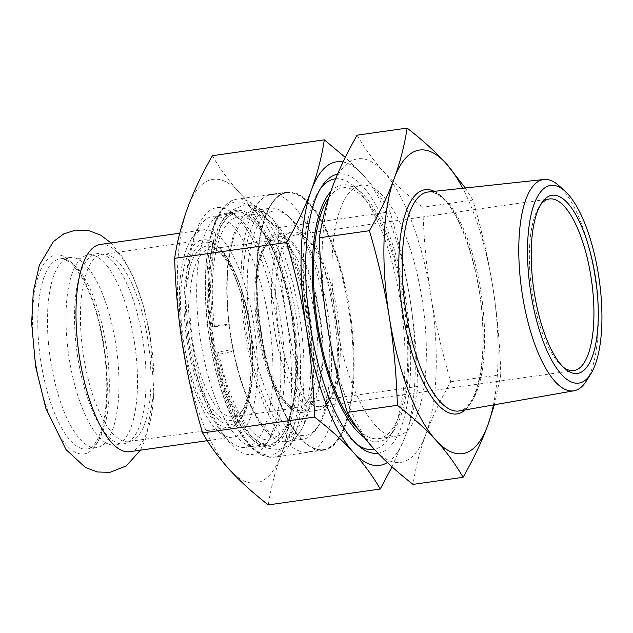 <?xml version="1.0" encoding="UTF-8"?>
<svg xmlns="http://www.w3.org/2000/svg" width="633" height="633" viewBox="0 0 633 633"><rect width="100%" height="100%" fill="white"/><g stroke="black" fill="none" stroke-linecap="round" stroke-linejoin="round"><path stroke-width="0.47" stroke-dasharray="3.17 2.37" d="M129.678 451.693A104.651 36.469 81.9 0 0 150.29 337.618A104.651 36.469 81.9 0 0 100.299 244.457M50.846 362.171A95.987 33.454 81.9 0 0 96.699 447.618A95.987 33.454 81.9 0 0 103.48 444.406A95.987 33.454 81.9 0 0 115.61 342.983A95.987 33.454 81.9 0 0 77.155 258.739A95.987 33.454 81.9 0 0 69.757 257.544A95.987 33.454 81.9 0 0 50.846 362.171M134.125 340.364A95.987 33.454 81.9 0 0 88.272 254.917A95.987 33.454 81.9 0 0 81.499 258.122A95.987 33.454 81.9 0 0 69.361 359.544A95.987 33.454 81.9 0 0 107.816 443.796A95.987 33.454 81.9 0 0 115.214 444.991A95.987 33.454 81.9 0 0 134.125 340.364M142.694 339.146A95.987 33.454 -98.1 0 1 129.528 441.375A95.987 33.454 -98.1 0 1 123.783 443.78A95.987 33.454 -98.1 0 1 77.93 358.333A95.987 33.454 -98.1 0 1 96.833 253.698A95.987 33.454 -98.1 0 1 103.021 254.411A95.987 33.454 -98.1 0 1 142.694 339.146M261.571 334.089A130.319 45.418 81.9 0 0 305.794 443.211A130.319 45.418 81.9 0 0 323.827 450.095A130.319 45.418 81.9 0 0 349.503 308.042A130.319 45.418 81.9 0 0 287.247 192.036A130.319 45.418 81.9 0 0 271.834 203.66A130.319 45.418 81.9 0 0 261.571 334.089M348.656 308.192A129.654 45.18 -98.1 0 1 305.177 442.673A129.654 45.18 -98.1 0 1 260.179 327.49A129.654 45.18 -98.1 0 1 271.391 204.348A129.654 45.18 -98.1 0 1 348.656 308.192M330.798 191.585A129.654 45.18 -98.1 0 1 360.335 191.736A129.654 45.18 -98.1 0 1 404.329 300.303A129.654 45.18 -98.1 0 1 394.122 430.068A129.654 45.18 -98.1 0 1 364.22 437.403M335.609 178.822A136.625 47.617 -98.1 0 1 353.847 186.118A136.625 47.617 -98.1 0 1 400.214 300.525A136.625 47.617 -98.1 0 1 389.453 437.261A136.625 47.617 -98.1 0 1 374.301 449.272M356.411 443.875A136.625 47.617 -98.1 0 1 354.393 442.238A136.625 47.617 -98.1 0 1 306.981 320.86A136.625 47.617 -98.1 0 1 318.795 191.087A136.625 47.617 -98.1 0 1 320.266 188.951M586.506 380.773A106.716 37.189 81.9 0 0 594.553 274.532A106.716 37.189 81.9 0 0 558.844 185.611M493.424 404.946A153.313 53.433 81.9 0 0 492.735 286.535A153.313 53.433 81.9 0 0 462.707 188.27M563.346 367.219A86.658 30.202 -98.1 0 1 561.811 365.985A86.658 30.202 -98.1 0 1 532.408 293.419A86.658 30.202 -98.1 0 1 539.237 206.69A86.658 30.202 -98.1 0 1 540.36 205.068M278.781 329.374A86.658 30.202 81.9 0 0 320.171 406.513A86.658 30.202 81.9 0 0 330.418 398.782A86.658 30.202 81.9 0 0 337.247 312.053A86.658 30.202 81.9 0 0 307.836 239.488A86.658 30.202 81.9 0 0 295.848 234.914A86.658 30.202 81.9 0 0 278.781 329.374M329.049 400.824A89.989 31.365 -98.1 0 1 328.187 402.224A89.989 31.365 -98.1 0 1 317.552 410.247A89.989 31.365 -98.1 0 1 277.159 343.909A89.989 31.365 -98.1 0 1 280.791 241.482A89.989 31.365 -98.1 0 1 292.288 232.05A89.989 31.365 -98.1 0 1 304.734 236.805A89.989 31.365 -98.1 0 1 335.276 312.156A89.989 31.365 -98.1 0 1 329.049 400.824M358.531 429.823A126.647 44.136 81.9 0 0 378.368 438.653A126.647 44.136 81.9 0 0 403.316 300.604A126.647 44.136 81.9 0 0 342.817 187.859A126.647 44.136 81.9 0 0 328.685 197.9M450.751 381.77L500.822 374.673C499.817 343.189 497.127 313.81 492.735 286.535C488.383 259.261 481.76 230.436 472.851 200.075L422.789 207.173C423.786 238.657 426.484 268.036 430.875 295.31C435.219 322.585 441.85 351.41 450.751 381.77C440.117 400.507 431.864 417.891 425.985 433.914C420.067 449.952 415.746 466.774 413.017 484.395M494.389 404.772L500.822 374.673M472.851 200.075L465.318 187.985M357.083 135.193C364.766 148.502 373.755 160.774 384.033 172.018C394.28 183.261 407.201 194.98 422.789 207.173M425.985 433.914A153.313 53.433 81.9 0 0 430.875 295.31A153.313 53.433 81.9 0 0 384.033 172.018A153.313 53.433 81.9 0 0 332.317 187.336A153.313 53.433 81.9 0 0 327.427 325.948A153.313 53.433 81.9 0 0 374.269 449.24A153.313 53.433 81.9 0 0 425.985 433.914M421.879 297.969A126.647 44.136 81.9 0 0 361.372 185.232A126.647 44.136 81.9 0 0 336.424 323.281A126.647 44.136 81.9 0 0 396.931 436.026A126.647 44.136 81.9 0 0 421.879 297.969M293.253 316.587A119.321 41.58 81.9 0 0 222.151 221.012A119.321 41.58 81.9 0 0 211.833 334.351A119.321 41.58 81.9 0 0 253.24 440.346A119.321 41.58 81.9 0 0 293.253 316.587M211.968 340.475A117.983 41.121 -98.1 0 1 221.257 222.389A117.983 41.121 -98.1 0 1 235.207 211.865A117.983 41.121 -98.1 0 1 291.568 316.896A117.983 41.121 -98.1 0 1 268.329 445.505A117.983 41.121 -98.1 0 1 252.005 439.278A117.983 41.121 -98.1 0 1 211.968 340.475M200.827 342.057A117.983 41.121 81.9 0 0 257.196 447.08A117.983 41.121 81.9 0 0 271.146 436.564A117.983 41.121 81.9 0 0 280.435 318.47A117.983 41.121 81.9 0 0 240.398 219.675A117.983 41.121 81.9 0 0 224.074 213.448A117.983 41.121 81.9 0 0 200.827 342.057M276.494 318.684A124.654 43.44 -98.1 0 1 266.683 443.44A124.654 43.44 -98.1 0 1 191.435 337.239A124.654 43.44 -98.1 0 1 234.194 214.302A124.654 43.44 -98.1 0 1 276.494 318.684M212.379 155.702C219.524 168.275 228.513 180.555 239.329 192.535C250.351 204.483 263.265 216.201 278.085 227.682C278.924 257.409 281.614 286.789 286.163 315.82A153.313 53.433 81.9 0 0 239.329 192.535A153.313 53.433 81.9 0 0 187.613 207.853A153.313 53.433 81.9 0 0 182.723 346.465A153.313 53.433 81.9 0 0 229.557 469.749A153.313 53.433 81.9 0 0 281.281 454.431A153.313 53.433 81.9 0 0 286.163 315.82C290.911 344.827 297.542 373.652 306.048 402.287C295.904 419.98 287.651 437.363 281.281 454.431C275.11 471.474 270.782 488.296 268.313 504.905M377.956 453.188A140.985 49.137 81.9 0 0 405.729 299.512A140.985 49.137 81.9 0 0 337.555 174.154M387.396 462.541A153.313 53.433 81.9 0 0 405.001 436.889A153.313 53.433 81.9 0 0 409.891 298.278A153.313 53.433 81.9 0 0 363.057 174.993A153.313 53.433 81.9 0 0 343.054 161.985M392.041 466.822L405.001 436.889C411.181 419.853 415.501 403.023 417.978 386.415C417.131 356.696 414.441 327.316 409.891 298.278C405.144 269.278 398.513 240.453 390.007 211.818C382.862 199.245 373.874 186.972 363.057 174.993L345.278 157.403M417.978 386.415L306.048 402.287M278.085 227.682L390.007 211.818M254.601 208.265A129.987 45.299 -98.1 0 1 271.209 194.648A129.987 45.299 -98.1 0 1 329.556 290.468A129.987 45.299 -98.1 0 1 324.31 438.424A129.987 45.299 -98.1 0 1 307.693 452.041A129.987 45.299 -98.1 0 1 249.355 356.221A129.987 45.299 -98.1 0 1 254.601 208.265M251.222 334.667A113.323 39.491 81.9 0 0 318.755 425.439A113.323 39.491 81.9 0 0 327.68 312.022A113.323 39.491 81.9 0 0 289.226 217.127A113.323 39.491 81.9 0 0 251.222 334.667M270.062 206.073A129.987 45.299 -98.1 0 1 286.67 192.456A129.987 45.299 -98.1 0 1 345.017 288.276A129.987 45.299 -98.1 0 1 339.771 436.232A129.987 45.299 -98.1 0 1 323.162 449.849A129.987 45.299 -98.1 0 1 264.816 354.029A129.987 45.299 -98.1 0 1 270.062 206.073M313.58 403.015A89.989 31.365 81.9 0 0 317.212 300.58A89.989 31.365 81.9 0 0 276.819 234.242A89.989 31.365 81.9 0 0 265.322 243.673A89.989 31.365 81.9 0 0 261.69 346.101A89.989 31.365 81.9 0 0 302.083 412.439A89.989 31.365 81.9 0 0 313.58 403.015M214.452 326.668A112.698 39.278 -98.1 0 1 223.536 229.478A112.698 39.278 -98.1 0 1 264.641 235.286A112.698 39.278 -98.1 0 1 292.296 317.07A112.698 39.278 -98.1 0 1 290.096 414.829A112.698 39.278 -98.1 0 1 218.567 352.367A9.329 1.456 168.6 0 1 233.253 350.286A112.698 39.278 81.9 0 0 258.588 419.291A112.698 39.278 81.9 0 0 301.3 421.926A112.698 39.278 81.9 0 0 306.973 314.989A112.698 39.278 81.9 0 0 271.272 223.014A112.698 39.278 81.9 0 0 233.134 239.749A112.698 39.278 81.9 0 0 229.13 324.587A9.329 0.562 -6.8 0 1 214.452 326.668A8.332 0.498 -6.8 0 1 212.593 326.573A8.332 0.498 -6.8 0 1 220.656 325.109A8.332 0.498 -6.8 0 1 229.13 324.587M233.253 350.286A8.332 1.306 168.6 0 1 225.174 353.198A8.332 1.306 168.6 0 1 216.913 353.538A8.332 1.306 168.6 0 1 218.567 352.367M188.626 342.224A87.987 30.661 -98.1 0 1 218.14 250.953A87.987 30.661 -98.1 0 1 248.674 329.128A87.987 30.661 -98.1 0 1 241.062 412.7A87.987 30.661 -98.1 0 1 188.626 342.224M259.767 332.135A87.987 30.661 81.9 0 0 289.629 405.816A87.987 30.661 81.9 0 0 319.815 319.04A87.987 30.661 81.9 0 0 266.699 244.069A87.987 30.661 81.9 0 0 259.767 332.135M314.918 315.321A84.656 29.506 -98.1 0 1 298.238 407.605A84.656 29.506 -98.1 0 1 286.527 403.134A84.656 29.506 -98.1 0 1 257.797 332.246A84.656 29.506 -98.1 0 1 264.467 247.511A84.656 29.506 -98.1 0 1 274.477 239.962A84.656 29.506 -98.1 0 1 314.918 315.321M249.964 324.531A84.656 29.506 81.9 0 0 221.234 253.643A84.656 29.506 81.9 0 0 209.523 249.173A84.656 29.506 81.9 0 0 192.843 341.448A84.656 29.506 81.9 0 0 233.284 416.807A84.656 29.506 81.9 0 0 243.294 409.258A84.656 29.506 81.9 0 0 249.964 324.531M213.653 340.166A116.654 40.654 81.9 0 0 269.381 444.01A116.654 40.654 81.9 0 0 292.359 316.856A116.654 40.654 81.9 0 0 236.631 213.012A116.654 40.654 81.9 0 0 213.653 340.166M268.803 320.195A116.654 40.654 81.9 0 0 213.076 216.351A116.654 40.654 81.9 0 0 199.284 226.756A116.654 40.654 81.9 0 0 190.098 343.505A116.654 40.654 81.9 0 0 229.684 441.193A116.654 40.654 81.9 0 0 245.818 447.349A116.654 40.654 81.9 0 0 268.803 320.195M309.577 314.411A116.654 40.654 81.9 0 0 253.857 210.575A116.654 40.654 81.9 0 0 230.871 337.729A116.654 40.654 81.9 0 0 286.599 441.565A116.654 40.654 81.9 0 0 309.577 314.411M247.005 335.443A116.654 40.654 81.9 0 0 302.732 439.278A116.654 40.654 81.9 0 0 316.524 428.881A116.654 40.654 81.9 0 0 325.71 312.124A116.654 40.654 81.9 0 0 286.124 214.445A116.654 40.654 81.9 0 0 269.99 208.281A116.654 40.654 81.9 0 0 247.005 335.443M253.619 322.972A104.651 36.469 81.9 0 0 203.62 229.811A104.651 36.469 81.9 0 0 191.253 239.139A104.651 36.469 81.9 0 0 183.008 343.885A104.651 36.469 81.9 0 0 218.52 431.524A104.651 36.469 81.9 0 0 232.999 437.047A104.651 36.469 81.9 0 0 253.619 322.972M103.772 344.431A100.481 35.021 81.9 0 0 54.003 255.368A100.481 35.021 81.9 0 0 35.978 364.513A100.481 35.021 81.9 0 0 85.748 453.576A100.481 35.021 81.9 0 0 103.772 344.431M465.247 409.891A113.236 39.468 81.9 0 0 479.213 290.539A113.236 39.468 81.9 0 0 434.262 191.34M480.708 290.468A110.569 38.534 -98.1 0 1 459.368 410.928C461.425 410.651 470.113 409.06 477.029 387.317C481.776 371.421 483.683 351.291 482.75 326.913C481.064 272.269 460.484 210.734 440.244 196.341C434.001 192.4 430.029 190.952 428.335 191.989A110.569 38.534 -98.1 0 1 480.708 290.468M296.07 315.756A127.652 44.484 -98.1 0 1 273.171 454.407A127.652 44.484 -98.1 0 1 209.942 341.266A127.652 44.484 -98.1 0 1 232.841 202.615A127.652 44.484 -98.1 0 1 296.07 315.756M211.517 341.179A130.319 45.418 81.9 0 0 273.772 457.184A130.319 45.418 81.9 0 0 299.441 315.139A130.319 45.418 81.9 0 0 237.185 199.134A130.319 45.418 81.9 0 0 211.517 341.179M249.347 324.238A91.991 32.061 81.9 0 0 203.779 242.7A91.991 32.061 81.9 0 0 187.281 342.619A91.991 32.061 81.9 0 0 232.841 424.15A91.991 32.061 81.9 0 0 249.347 324.238M183.902 343.236A94.657 32.987 -98.1 0 1 202.552 240.057A94.657 32.987 -98.1 0 1 247.772 324.318A94.657 32.987 -98.1 0 1 229.122 427.497A94.657 32.987 -98.1 0 1 183.902 343.236M147.631 338.513A94.657 32.987 81.9 0 0 102.419 254.26A94.657 32.987 81.9 0 0 83.77 357.431A94.657 32.987 81.9 0 0 128.99 441.692A94.657 32.987 81.9 0 0 147.631 338.513M105.94 344.36A95.987 33.454 81.9 0 0 60.088 258.913A95.987 33.454 81.9 0 0 41.177 363.54A95.987 33.454 81.9 0 0 87.03 448.987A95.987 33.454 81.9 0 0 105.94 344.36M140.407 450.174L146.191 437.625L153.882 392.563L150.33 337.539L143.319 305.415L133.231 276.874L123.206 257.971L111.036 242.937M103.48 444.406L103.464 444.421C105.94 443.63 107.396 443.424 107.839 443.804L107.816 443.796M77.155 258.739L77.139 258.731C79.742 258.802 81.198 258.596 81.515 258.106L81.499 258.122M115.214 444.991L123.783 443.78M88.272 254.917L96.833 253.698M305.177 442.673L305.794 443.211M271.391 204.348L271.834 203.66M360.335 191.736L353.847 186.118M394.122 430.068L389.453 437.261M561.811 365.985L564.913 368.667M539.237 206.69L541.468 203.248M320.171 406.513L573.807 370.558M295.848 234.914L549.476 198.96M307.836 239.488L304.734 236.805M330.418 398.782L328.187 402.224M378.368 438.653L396.931 436.026M342.817 187.859L361.372 185.232M252.005 439.278L253.24 440.346M221.257 222.389L222.151 221.012M257.196 447.08L268.329 445.505M224.074 213.448L235.207 211.865M323.827 450.095L273.772 457.184L263.186 455.697C252.591 451.274 242.439 439.16 232.73 419.355C222.389 397.619 214.737 371.611 209.784 341.337C198.256 270.924 209.246 202.133 237.185 199.134L287.247 192.036M240.398 219.675L234.194 214.302M271.146 436.564L266.683 443.44M354.393 442.238L358.452 445.743M318.795 191.087L321.714 186.585M286.67 192.456L271.209 194.648M323.162 449.849L307.693 452.041M292.288 232.05L276.819 234.242M317.552 410.247L302.083 412.439M212.593 326.573L210.338 286.614L213.408 251.317L220.648 226.574L232.62 210.021L244.219 204.87L256.761 206.532L272.356 218.44L289.653 246.965L303.104 286.828L311.618 337.349L312.061 385.94L308.595 409.345L302.455 428.288L290.563 444.595L278.963 449.715L266.414 448.022L250.779 436.034L231.1 401.82L216.913 353.538M129.528 441.375L229.122 427.497C234.883 427.441 240.374 421.887 245.596 410.841C253.58 389.295 254.877 360.399 249.505 324.167C244.021 291.742 235.112 267.411 222.769 251.182C214.872 242.297 208.138 238.594 202.552 240.057L103.021 254.411M286.527 403.134L289.629 405.816M264.467 247.511L266.699 244.069M233.284 416.807L298.238 407.605M209.523 249.173L274.477 239.962M221.234 253.643L218.14 250.953M243.294 409.258L241.062 412.7M245.818 447.349L269.381 444.01M213.076 216.351L236.631 213.012M290.096 414.829C297.336 389.667 298.001 357.059 292.09 317.006C286.108 281.827 276.961 254.593 264.641 235.286M233.134 239.749C228.489 254.964 226.551 274.69 227.31 298.934C228.608 343.822 242.328 395.403 258.588 419.291M286.599 441.565L302.732 439.278M253.857 210.575L269.99 208.281M289.226 217.127L286.124 214.445M318.755 425.439L316.524 428.881M218.52 431.524L229.684 441.193M191.253 239.139L199.284 226.756M207.323 440.687L232.999 437.047M179.756 233.197L203.62 229.811M69.757 257.544L60.088 258.913C61.29 257.947 64.534 259.142 69.812 262.481C75.659 267.11 81.435 275.553 87.132 287.801C94.364 303.808 99.761 322.743 103.337 344.589C108.449 378.874 107.871 407.082 101.604 429.214C95.488 448.109 88.604 448.75 87.03 448.987L96.699 447.618"/><path stroke-width="0.95" d="M179.756 233.197L100.299 244.457A104.651 36.469 81.9 0 0 79.679 358.531A104.651 36.469 81.9 0 0 129.678 451.693L207.323 440.687M364.22 437.403A129.654 45.18 -98.1 0 1 315.566 317.505A129.654 45.18 -98.1 0 1 330.798 191.585M374.301 449.272A136.625 47.617 -98.1 0 1 356.411 443.875M320.266 188.951A136.625 47.617 -98.1 0 1 335.609 178.822M565.008 191.15L558.844 185.611A106.716 37.189 81.9 0 0 544 179.479A106.716 37.189 81.9 0 0 522.549 295.864A106.716 37.189 81.9 0 0 573.957 390.79A106.716 37.189 81.9 0 0 586.506 380.773L590.89 373.739A99.848 34.799 -98.1 0 1 530.28 289.202A99.848 34.799 -98.1 0 1 565.008 191.15A99.848 34.799 -98.1 0 1 598.414 274.342A99.848 34.799 -98.1 0 1 590.89 373.739M462.707 188.27A153.313 53.433 81.9 0 0 445.901 163.251A153.313 53.433 81.9 0 0 394.177 178.569A153.313 53.433 81.9 0 0 389.295 317.18A153.313 53.433 81.9 0 0 436.129 440.465A153.313 53.433 81.9 0 0 487.845 425.147A153.313 53.433 81.9 0 0 493.424 404.946M595.091 275.323A89.989 31.365 81.9 0 0 541.468 203.248A89.989 31.365 81.9 0 0 533.682 288.719A89.989 31.365 81.9 0 0 564.913 368.667A89.989 31.365 81.9 0 0 595.091 275.323M540.36 205.068A86.658 30.202 -98.1 0 1 549.476 198.96A86.658 30.202 -98.1 0 1 590.874 276.099A86.658 30.202 -98.1 0 1 573.807 370.558A86.658 30.202 -98.1 0 1 563.346 367.219M328.685 197.9A126.647 44.136 81.9 0 0 317.869 325.916A126.647 44.136 81.9 0 0 358.531 429.823M465.318 187.985L445.901 163.251C435.654 151.999 422.741 140.281 407.146 128.095L357.083 135.193C346.449 153.93 338.188 171.314 332.317 187.336C326.399 203.375 322.078 220.197 319.349 237.81C320.345 269.294 323.044 298.673 327.427 325.948C331.779 353.23 338.402 382.047 347.311 412.415C354.994 425.724 363.983 437.996 374.269 449.24C384.508 460.484 397.429 472.202 413.017 484.395L463.079 477.298C473.721 458.561 481.974 441.177 487.845 425.147L494.389 404.772M407.146 128.095C404.416 145.709 400.096 162.531 394.177 178.569C388.306 194.6 380.045 211.984 369.411 230.713C378.32 261.081 384.943 289.898 389.295 317.18C393.679 344.455 396.377 373.834 397.374 405.318C412.969 417.503 425.882 429.221 436.129 440.465C446.415 451.709 455.396 463.989 463.079 477.298M319.349 237.81L369.411 230.713M347.311 412.415L397.374 405.318M337.555 174.154A140.985 49.137 81.9 0 0 321.714 186.585A140.985 49.137 81.9 0 0 309.521 320.496A140.985 49.137 81.9 0 0 358.452 445.743A140.985 49.137 81.9 0 0 377.956 453.188M343.054 161.985A153.313 53.433 81.9 0 0 311.333 190.311A153.313 53.433 81.9 0 0 306.451 328.923A153.313 53.433 81.9 0 0 353.285 452.215A153.313 53.433 81.9 0 0 387.396 462.541M380.235 489.04L268.313 504.905C253.493 493.416 240.58 481.705 229.557 469.749C218.741 457.778 209.752 445.497 202.607 432.925L314.53 417.06C329.35 428.549 342.263 440.259 353.285 452.215C364.102 464.187 373.09 476.467 380.235 489.04L392.041 466.822M345.278 157.403L324.302 139.838C321.833 156.446 317.505 173.268 311.333 190.311C304.964 207.387 296.711 224.762 286.567 242.463C295.073 271.098 301.704 299.915 306.451 328.923C311.001 357.962 313.691 387.333 314.53 417.06M202.607 432.925C194.102 404.289 187.471 375.472 182.723 346.465C178.174 317.426 175.483 288.047 174.637 258.327C177.113 241.719 181.434 224.897 187.613 207.853C193.983 190.778 202.236 173.402 212.379 155.702L324.302 139.838M174.637 258.327L286.567 242.463M434.262 191.34A113.236 39.468 81.9 0 0 402.81 313.177A113.236 39.468 81.9 0 0 465.247 409.891M573.957 390.79L459.368 410.928A110.569 38.534 -98.1 0 1 406.109 312.567A110.569 38.534 -98.1 0 1 428.335 191.989L544 179.479M111.036 242.937L100.726 235.191L88.778 230.57L75.58 230.103L63.719 233.925L53.378 241.592L39.373 265.14L33.28 291.821L31.65 323.178L35.646 366.673L45.805 408.23L66.006 449.588L85.431 467.502L97.529 471.989L109.992 472.345L126.331 465.864L140.407 450.174"/></g></svg>
